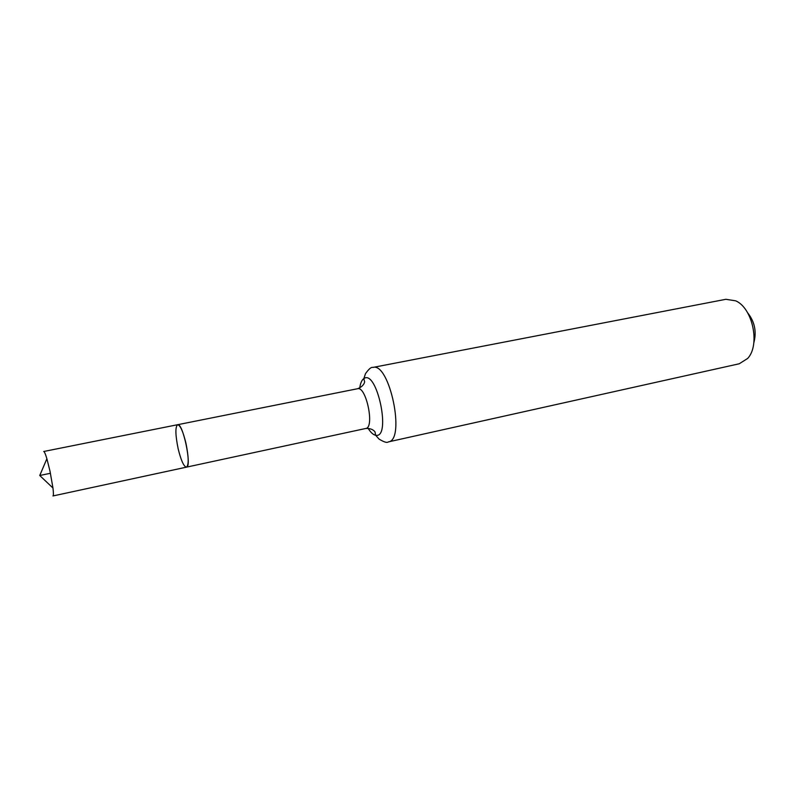 <?xml version="1.0" encoding="UTF-8"?>
<svg xmlns="http://www.w3.org/2000/svg" width="795" height="795" viewBox="0 0 795 795"><rect width="100%" height="100%" fill="white"/><g stroke="black" fill="none" stroke-linecap="round" stroke-linejoin="round"><path stroke-width="1.19" d="M178.15 448.748C175.337 434.945 175.168 426.925 177.633 424.709C182.91 422.413 192.201 467.162 186.457 467.152C183.784 466.595 181.022 460.454 178.15 448.748M753.829 342.784C756.79 331.724 754.713 321.707 747.588 312.743M372.845 367.439C389.57 361.814 405.907 440.41 388.318 441.911L739.251 363.772L747.658 358.446C760.437 345.06 752.736 308.013 735.683 300.828L725.855 299.298L372.845 367.439C371.255 366.902 368.8 368.999 365.471 373.72L363.842 378.619C361.775 380.04 360.413 383.17 359.738 388M185.911 443.053C182.999 431.297 180.246 425.186 177.633 424.709L43.705 451.49C44.361 451.481 45.424 453.895 46.885 458.745L50.006 471.187L52.967 488.031C53.563 493.059 53.553 495.692 52.947 495.951L186.457 467.152C188.922 465.035 188.733 457.006 185.911 443.053M50.453 473.273L39.75 475.499L52.967 488.031M368.115 428.276C370.649 432.44 373.153 434.756 375.608 435.243L375.031 432.043C375.538 432.728 373.392 428.048 365.829 428.465C374.852 427.68 366.167 385.863 357.571 388.725L177.633 424.709M388.318 441.911C387.076 443.034 383.985 442.099 379.056 439.088L375.608 435.243C391.677 439.118 377.039 368.661 363.842 378.619L364.587 381.779C364.786 380.954 364.676 386.112 357.571 388.725M365.829 428.465L186.457 467.152M39.75 475.499L46.885 458.745"/></g></svg>
